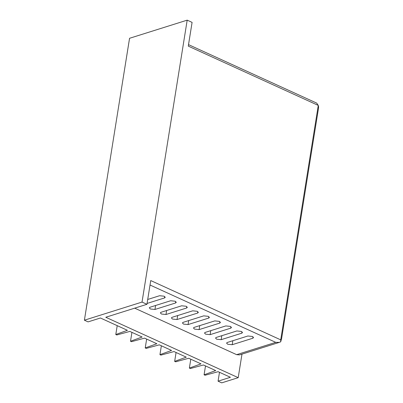 <?xml version="1.0" encoding="UTF-8"?>
<svg xmlns="http://www.w3.org/2000/svg" width="403" height="403" viewBox="0 0 403 403"><rect width="100%" height="100%" fill="white"/><g stroke="black" fill="none" stroke-linecap="round" stroke-linejoin="round"><path stroke-width="0.6" d="M241.981 354.126L238.208 377.666L105.772 317.262L146.939 304.305L142.032 302.069L84.398 320.204L129.554 38.285L187.188 20.15L192.095 22.387L188.292 46.128L318.274 105.42L318.602 106.866L318.274 109.641L281.596 338.656L280.69 341.815L279.329 342.374L275.738 342.354L236.632 354.66L134.693 308.159M205.505 365.924L204.084 374.795L205.067 375.243L218.154 371.692L230.415 377.284L218.063 381.173L221.746 382.85L238.208 377.666M188.528 44.637L316.693 103.097L318.274 105.42L280.725 339.855L280.69 341.815M279.329 342.374L239.528 354.897L236.632 354.66M150.027 285.012L275.738 342.354M219.68 323.13L199.097 329.604L194.589 329.135L193.45 327.977L194.196 327.367L214.774 320.894L219.287 321.362L220.426 322.521L219.68 323.13L219.907 321.715M241.755 333.195L221.171 339.674L216.663 339.205L215.524 338.041L216.265 337.437L236.848 330.959L241.362 331.432L242.495 332.591L241.755 333.195L241.981 331.78M197.606 313.06L177.028 319.539L172.514 319.065L171.376 317.907L172.121 317.302L192.705 310.824L197.213 311.292L198.352 312.456L197.606 313.06L197.833 311.645M175.537 302.991L154.954 309.469L150.44 309L149.301 307.837L150.047 307.232L170.63 300.754L175.139 301.227L176.277 302.386L175.537 302.991L175.763 301.575M147.715 299.459L159.593 295.721L164.102 296.195L165.24 297.354L164.5 297.958L147.075 303.439M186.569 308.028L165.991 314.501L161.477 314.033L160.339 312.874L161.084 312.265L181.667 305.791L186.176 306.26L187.314 307.418L186.569 308.028L186.801 306.612M252.792 338.233L232.209 344.706L227.695 344.238L226.562 343.079L227.302 342.469L247.885 335.996L252.394 336.465L253.532 337.623L252.792 338.233L253.019 336.817M230.718 328.163L210.134 334.641L205.626 334.168L204.487 333.009L205.228 332.404L225.811 325.926L230.325 326.395L231.463 327.558L230.718 328.163L230.944 326.747M208.643 318.093L188.06 324.571L183.551 324.103L182.413 322.939L183.158 322.335L203.742 315.856L208.25 316.33L209.389 317.488L208.643 318.093L208.87 316.677M280.725 339.855L150.737 280.564L146.939 304.305M117.213 325.654L115.792 334.525L127.408 330.304L100.428 317.997L88.081 321.881L84.398 320.204M115.792 334.525L116.774 334.969L129.862 331.422L142.123 337.014L130.507 341.235L131.489 341.684L144.576 338.132L156.838 343.724L145.226 347.945L146.203 348.394L159.291 344.842L171.552 350.439L159.941 354.66L160.923 355.108L174.005 351.557L186.267 357.149L174.655 361.37L175.637 361.818L188.72 358.267L200.986 363.864L189.37 368.085L190.352 368.533L203.434 364.982L215.701 370.574L204.084 374.795M131.927 332.364L130.507 341.235M146.647 339.074L145.226 347.945M161.361 345.789L159.941 354.66M176.076 352.499L174.655 361.37M190.79 359.214L189.37 368.085M187.188 20.15L142.032 302.069M219.484 372.301L218.063 381.173M199.097 329.604L199.737 325.624M221.171 339.674L221.811 335.694M177.028 319.539L177.663 315.554M154.954 309.469L155.588 305.489M164.5 297.958L164.726 296.543M165.991 314.501L166.625 310.522M232.209 344.706L232.848 340.726M210.134 334.641L210.774 330.656M188.06 324.571L188.7 320.592"/></g></svg>
